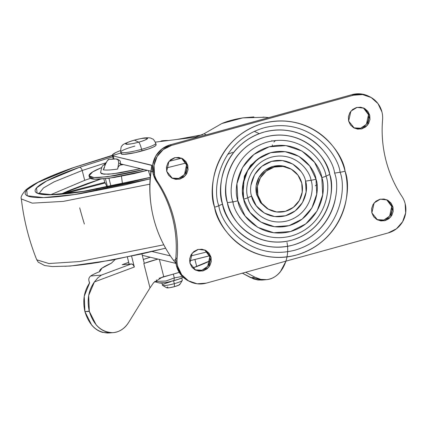 <?xml version="1.0" encoding="UTF-8"?>
<svg xmlns="http://www.w3.org/2000/svg" width="427" height="427" viewBox="0 0 427 427"><rect width="100%" height="100%" fill="white"/><g stroke="black" fill="none" stroke-linecap="round" stroke-linejoin="round"><path stroke-width="0.64" d="M173.565 280.752L174.307 283.672A10.237 1.372 -14.2 0 0 182.313 280.203M182.324 280.352A10.237 1.372 165.8 0 1 174.307 283.672L174.499 286.645A6.827 0.918 -14.2 0 0 179.847 284.43M159.42 282.957A12.97 1.74 -14.2 0 0 173.981 280.64L174.291 277.913L173.33 274.102L174.291 277.913L182.329 276.397L174.291 277.913L173.981 280.64A12.97 1.74 -14.2 0 0 182.436 277.683M121.14 153.843A18.089 2.429 -14.2 0 0 141.999 150.95L141.588 149.333A18.083 2.429 165.8 0 1 120.729 152.22A18.083 2.429 -14.2 0 0 141.588 149.333A6.827 1.067 -105.4 0 0 138.663 142.164A11.267 1.511 165.8 0 1 125.842 144.112A11.267 1.511 165.8 0 1 134.478 140.141C129.29 141.481 126.408 142.805 125.842 144.112C129.44 144.267 133.71 143.621 138.663 142.164L134.478 140.141L138.663 142.164C143.856 140.819 146.733 139.496 147.299 138.188C143.707 138.033 139.432 138.684 134.478 140.141A6.827 1.067 -105.4 0 0 134.313 140.12A6.827 1.067 74.6 0 1 134.478 140.141A11.267 1.511 165.8 0 1 147.299 138.188A11.267 1.511 165.8 0 1 138.663 142.164A6.827 1.067 74.6 0 1 141.588 149.333A18.083 2.429 -14.2 0 0 155.732 143.194A18.083 2.429 165.8 0 1 141.588 149.333L141.999 150.95A18.089 2.429 -14.2 0 0 155.268 146.002M159.484 282.973L155.332 281.916L156.762 281.404L165.889 281.025L174.291 277.913L165.889 281.025L156.762 281.404L156.383 279.909L156.762 281.404L155.332 281.916L154.665 281.43M120.729 152.22A18.083 2.429 165.8 0 1 134.873 146.087M155.86 144.577L155.834 145.559L153.192 147.118L148.334 149.012L135.156 152.647L124.017 154.339L121.423 154.083L121.449 153.101M155.332 281.916L155.022 281.724M179.73 284.243L178.726 285.199L174.499 286.645L169.535 287.734L166.733 287.83L167.742 286.869M162.618 285.423L166.706 287.814A6.827 0.918 -14.2 0 0 174.499 286.645L174.307 283.672A10.237 1.372 165.8 0 1 162.623 285.428A10.237 1.372 165.8 0 1 170.501 281.836M162.495 285.311A10.237 1.372 -14.2 0 0 174.307 283.672L173.698 281.27M183.22 277.267L178.523 279.247L169.076 281.857L164.544 282.711L159.228 282.887M113.272 155.988A25.593 3.432 165.8 0 1 112.28 155.3A25.593 3.432 165.8 0 1 120.483 150.576L115.898 152.503L112.493 154.723L113.272 155.988L151.857 165.425A123.125 121.999 172.5 0 0 150.763 172.375A123.125 121.999 172.5 0 0 150.587 201.443A123.125 121.999 -7.5 0 1 150.763 172.375L151.75 165.222L113.272 155.988L114.062 159.1L113.272 155.988M175.977 263.384L173.479 260.305A123.125 121.999 -7.5 0 1 153.608 218.224C149.738 202.916 148.895 187.437 151.083 171.787L151.884 165.649L151.083 171.787L152.722 171.382L151.083 171.787A123.125 121.999 -7.5 0 0 150.934 204.202A123.125 121.999 -7.5 0 0 153.608 218.224C157.483 233.532 164.107 247.559 173.479 260.305L175.977 263.384M209.513 255.789L189.588 260.785M175.983 263.416L142.276 255.325L175.983 263.416M196.292 137.627L195.411 137.2L155.364 142.122L195.411 137.2L204.01 133.79L206.252 134.879L204.01 133.79L221.81 123.552L204.01 133.79L195.411 137.2L196.292 137.627M168.959 161.369L181.576 158.203L168.959 161.369M253.9 116.923L242.766 117.884L265.167 117.244L268.77 117.622L263.053 117.089M242.766 117.884C234.284 119.266 227.297 121.156 221.81 123.552L242.766 117.884M170.4 255.917L152.177 251.546L170.4 255.917M120.729 163.936L150.923 171.184L120.729 163.936M185.91 163.055L166.37 167.955L185.91 163.055M207.143 251.861L190.442 256.051L207.143 251.861M175.737 259.739L173.479 260.305L175.737 259.739M109.76 332.927L102.64 332.387C98.514 331.235 94.863 328.801 91.682 325.075L84.925 311.651L89.318 311.379L96.091 324.76C99.272 328.464 102.923 330.888 107.044 332.025C111.164 333.167 115.173 332.868 119.064 331.122C122.955 329.377 126.178 326.436 128.735 322.3L149.994 287.921L153.64 282.626L162.452 277.043A27.301 3.662 -14.2 0 1 163.749 276.701L159.378 259.429L163.749 276.701A58.494 7.851 -14.2 0 0 179.212 272.378L159.084 278.271M192.657 268.012A58.494 7.851 -14.2 0 0 196.719 266.539L194.936 259.493L196.719 266.539A58.494 7.851 -14.2 0 0 210.02 260.785L192.657 268.012M111.308 263.245L102.016 268.135L99.774 271.583A43.421 5.829 -14.2 0 0 90.652 276.007L101.45 275.084L131.329 263.934L122.159 264.719L128.682 262.285L122.159 264.719L129.146 264.121L127.369 257.091L129.146 264.121L131.329 263.934L101.45 275.084L90.652 276.007A43.421 5.829 165.8 0 1 99.774 271.583A58.152 7.803 165.8 0 1 99.662 271.305A58.152 7.803 165.8 0 1 111.308 263.245L115.141 259.52M143.328 259.488L150.283 257.246A30.712 4.121 -14.2 0 0 143.328 259.488M90.652 276.007C88.586 277.694 88.256 279.968 89.649 282.834C84.055 291.091 82.48 300.688 84.92 311.619L89.259 311.15C86.804 299.935 88.528 290.195 94.415 281.927L134.34 267.024L131.601 256.2L134.34 267.024L94.415 281.927L88.683 295.425L89.318 311.379L84.925 311.651L84.247 296.215L89.649 282.834L89.024 281.163M153.64 282.626L149.994 287.921L143.814 263.491L144.241 263.085L141.924 253.932L144.241 263.085L143.814 263.491L157.926 259.082A27.301 3.662 165.8 0 0 143.814 263.491L149.994 287.921L128.735 322.3C124.599 328.731 119.245 332.185 112.675 332.665C101.396 332.259 93.609 325.166 89.318 311.379L84.925 311.651C89.206 325.502 96.998 332.628 108.319 333.039M262.226 280.027L250.708 277.662L255.074 277.288L245.706 272.25L255.074 277.288C259.44 279.637 263.897 280.325 268.45 279.349C272.997 278.372 276.947 275.885 280.288 271.882L285.989 261.132M286.992 242.467C290.52 260.032 280.422 278.505 266.667 279.642L260.79 279.381L255.074 277.288L250.708 277.662L242.365 273.173L253.937 279.077L258.105 280.016L262.306 280.016M94.415 281.927L98.002 277.662L101.45 275.084L98.002 277.662L94.415 281.927M134.34 267.024L133.112 264.761L131.329 263.934A3.411 2.14 -110.5 0 1 134.34 267.024M257.903 195.235A23.037 22.54 -64.2 0 1 264.489 172.583A23.037 22.54 -64.2 0 1 287.19 167.363A23.037 22.54 -64.2 0 1 301.766 183.13L302.236 192.059L299.3 200.546L293.397 207.308L285.433 211.312L276.616 211.941L268.284 209.107L261.714 203.241L257.903 195.235L257.428 186.305L260.369 177.813L266.267 171.056L274.235 167.053L283.053 166.423L291.379 169.252L297.95 175.123L301.766 183.13A23.037 22.54 -64.2 0 1 295.174 205.782A23.037 22.54 -64.2 0 1 272.474 211.002A23.037 22.54 -64.2 0 1 257.903 195.235L256.638 194.621L257.903 195.235M285.925 166.749A23.037 22.54 115.8 0 0 263.224 171.969A23.037 22.54 115.8 0 0 256.638 194.621L260.449 202.628L267.019 208.499L268.823 209.443M288.807 167.934L281.788 165.809L272.965 166.439L265.002 170.442L259.098 177.2L256.163 185.692L256.638 194.621M239.643 217.589L239.627 216.953M272.415 145.901L272.298 144.881L272.415 145.901M273.894 142.047L275.527 140.515M316.423 193.057L316.93 192.646M310.52 167.133L310.253 167.299M242.915 195.299L244.335 176.223L250.622 165.276L261.676 156.458L250.622 165.276L244.335 176.223L242.915 195.299M345.069 171.179C342.817 151.201 311.689 110.929 263.176 123.36C215.123 137.585 207.106 188.654 214.6 207.186A6.827 0.918 -14.2 0 0 218.827 205.739C211.856 188.515 219.307 141.038 263.982 127.817C309.073 116.261 338.008 153.693 340.1 172.268A6.827 0.918 -14.2 0 0 345.069 171.179C347.274 179.906 347.743 188.761 346.473 197.738C345.203 206.716 342.294 215.133 337.736 222.995C333.183 230.852 327.333 237.556 320.186 243.102C313.039 248.647 305.14 252.619 296.487 255.004C287.841 257.39 279.098 258.02 270.259 256.883C261.42 255.752 253.163 252.939 245.482 248.455C237.807 243.972 231.29 238.154 225.942 231.007C220.588 223.855 216.809 215.913 214.6 207.186C212.39 198.459 211.92 189.604 213.19 180.626C214.461 171.649 217.375 163.231 221.928 155.369C226.486 147.507 232.336 140.803 239.483 135.258C246.63 129.712 254.529 125.746 263.176 123.36C271.828 120.969 280.571 120.345 289.41 121.476C298.249 122.613 306.506 125.421 314.181 129.904C321.862 134.388 328.379 140.205 333.727 147.358C339.081 154.51 342.86 162.447 345.069 171.179A6.827 0.918 165.8 0 1 340.1 172.268C347.066 189.492 339.614 236.964 294.945 250.19C249.854 261.74 220.914 224.308 218.827 205.739L222.52 204.037C224.458 221.202 251.199 255.8 292.874 245.119C334.16 232.896 341.05 189.022 334.608 173.1L340.1 172.268L334.608 173.1C332.676 155.935 305.935 121.343 264.26 132.018C222.969 144.241 216.083 188.12 222.52 204.037L218.827 205.739C211.856 188.515 219.307 141.038 263.982 127.817C309.073 116.261 338.008 153.693 340.1 172.268C347.066 189.492 339.614 236.964 294.945 250.19C249.854 261.74 220.914 224.308 218.827 205.739A6.827 0.918 165.8 0 1 214.6 207.186C216.852 227.164 247.98 267.435 296.487 255.004C344.546 240.78 352.558 189.705 345.069 171.179M326.036 176.148C324.429 161.881 302.204 133.133 267.569 142.004C233.259 152.161 227.538 188.627 232.886 201.859A6.827 0.918 -14.2 0 0 237.855 200.77C233.03 188.841 238.186 155.972 269.117 146.819C300.336 138.823 320.367 164.737 321.814 177.595A6.827 0.918 -14.2 0 0 326.036 176.148L329.735 174.446C327.973 158.775 303.554 127.187 265.503 136.934C227.804 148.094 221.517 188.158 227.399 202.692L232.886 201.859C227.538 188.627 233.259 152.161 267.569 142.004C302.204 133.133 324.429 161.881 326.036 176.148C331.389 189.374 325.668 225.84 291.353 235.998C256.718 244.874 234.492 216.121 232.886 201.859L227.399 202.692C229.16 218.362 253.579 249.95 291.63 240.204C329.329 229.043 335.617 188.98 329.735 174.446L326.036 176.148A6.827 0.918 165.8 0 1 321.814 177.595L314.518 162.265L301.937 151.035L285.994 145.612L269.117 146.819L253.868 154.478L242.568 167.421L236.948 183.674L237.855 200.77L245.151 216.099L257.727 227.329L273.67 232.752L290.552 231.541L305.801 223.881L317.101 210.943L322.721 194.685L321.814 177.595C326.639 189.519 321.478 222.387 290.552 231.541C259.333 239.542 239.301 213.623 237.855 200.77A6.827 0.918 165.8 0 1 232.886 201.859C234.492 216.121 256.718 244.874 291.353 235.998C325.668 225.84 331.389 189.374 326.036 176.148M315.991 179.201C314.742 168.131 297.491 145.81 270.601 152.701C243.966 160.584 239.526 188.889 243.678 199.158A6.827 0.918 -14.2 0 0 247.9 197.712C244.276 188.75 248.156 164.037 271.407 157.157C294.876 151.142 309.933 170.624 311.021 180.29A6.827 0.918 -14.2 0 0 315.991 179.201L316.77 193.922L311.929 207.922L302.199 219.067L289.063 225.664L274.529 226.705L260.796 222.035L249.966 212.363L243.678 199.158L242.899 184.437L247.74 170.442L257.47 159.298L270.601 152.701L285.14 151.66L298.873 156.33L309.703 166.002L315.991 179.201A6.827 0.918 165.8 0 1 311.021 180.29C314.651 189.257 310.771 213.964 287.52 220.85C264.051 226.86 248.989 207.378 247.9 197.712L251.599 196.014C252.533 204.271 265.397 220.919 285.449 215.779C305.316 209.897 308.63 188.787 305.535 181.128L311.021 180.29L305.535 181.128C304.6 172.866 291.737 156.223 271.684 161.358C251.818 167.24 248.503 188.35 251.599 196.014L247.9 197.712C244.276 188.75 248.156 164.037 271.407 157.157C294.876 151.142 309.933 170.624 311.021 180.29C314.651 189.257 310.771 213.964 287.52 220.85C264.051 226.86 248.989 207.378 247.9 197.712A6.827 0.918 165.8 0 1 243.678 199.158C244.927 210.233 262.178 232.55 289.063 225.664C315.702 217.781 320.143 189.471 315.991 179.201M282.396 226.502L282.439 226.86M233.398 202.008L233.057 202.499M321.179 175.326A2.402 2.349 -64.2 0 1 321.648 176.949M171.803 178.054L178.678 178.438L184.475 174.558L186.54 164.865L187.811 165.479L185.51 175.454L179.361 179.191L172.428 178.379L166.69 171.307L166.466 167.01L167.88 162.922L170.72 159.666L174.552 157.739L178.801 157.435L182.809 158.801L185.975 161.625L187.811 165.479L188.04 169.781L186.626 173.869L183.781 177.12L179.948 179.046L175.7 179.351L171.691 177.99L168.526 175.166L166.69 171.307L168.991 161.331L175.139 157.595L182.073 158.406L187.811 165.479L186.54 164.865L181.432 158.123M195.032 269.843L201.907 270.227L207.703 266.352L209.769 256.659L211.039 257.273L208.739 267.243L202.59 270.985L195.651 270.174L189.919 263.101L189.689 258.799L191.104 254.711L193.949 251.46L197.781 249.533L202.03 249.229L206.038 250.59L209.203 253.414L211.039 257.273L211.264 261.57L209.849 265.658L207.01 268.914L203.172 270.841L198.929 271.145L194.92 269.779L191.755 266.955L189.919 263.101L192.214 253.126L198.363 249.389L205.302 250.201L211.039 257.273L209.769 256.659L204.661 249.912M353.743 127.838L360.618 128.217L366.414 124.342L368.48 114.649L369.75 115.263L367.45 125.239L361.301 128.975L354.367 128.164L348.629 121.092L348.405 116.79L349.814 112.701L352.659 109.451L356.492 107.524L360.74 107.22L364.749 108.581L367.914 111.41L369.75 115.263L369.974 119.56L368.56 123.649L365.72 126.904L361.888 128.831L357.639 129.135L353.631 127.769L350.466 124.946L348.629 121.092L350.93 111.116L357.079 107.38L364.012 108.191L369.75 115.263L368.48 114.649L363.372 107.908M368.901 96.353A23.885 23.373 115.8 0 0 352.115 94.618L353.385 95.226L352.115 94.618L170.176 144.833L171.446 145.447L353.385 95.226A23.885 23.373 -64.2 0 1 370.23 96.993A23.885 23.373 -64.2 0 1 381.93 111.901A23.885 23.373 -64.2 0 1 382.576 119.811A121.145 118.541 -64.2 0 0 385.837 159.922C389.184 173.063 394.559 185.249 401.978 196.484A23.885 23.373 -64.2 0 1 405.159 203.69A23.885 23.373 -64.2 0 1 388.223 232.918L206.284 283.133A23.885 23.373 -64.2 0 1 190.004 281.655A23.885 23.373 -64.2 0 1 177.733 266.464L181.688 274.769L188.504 280.849L197.141 283.79L206.284 283.133L388.223 232.918L396.486 228.771L402.602 221.757L405.65 212.95L405.159 203.69A23.885 23.373 115.8 0 0 401.978 196.484A121.145 118.541 -64.2 0 1 385.837 159.922C382.528 146.776 381.444 133.405 382.576 119.811A23.885 23.373 115.8 0 0 381.93 111.901L377.98 103.596L371.164 97.511L362.528 94.575L353.385 95.226L171.446 145.447L163.183 149.594L157.061 156.608L154.019 165.409L154.51 174.67A23.885 23.373 115.8 0 0 157.691 181.881A23.885 23.373 -64.2 0 1 154.51 174.67L153.24 174.061A23.885 23.373 115.8 0 0 156.426 181.267L157.691 181.881A121.145 118.541 -64.2 0 1 173.826 218.437A121.145 118.541 -64.2 0 1 177.093 258.554A23.885 23.373 115.8 0 0 177.733 266.464L176.468 265.85A23.885 23.373 115.8 0 0 188.734 281.041M376.966 219.627L383.841 220.012L389.643 216.131L391.708 206.444L392.973 207.052L390.678 217.028L384.53 220.77L377.591 219.953L371.858 212.881L371.629 208.584L373.043 204.496L375.883 201.24L379.72 199.313L383.969 199.009L387.978 200.375L391.143 203.199L392.973 207.052L393.203 211.354L391.789 215.443L388.949 218.699L385.111 220.626L380.868 220.93L376.854 219.563L373.694 216.74L371.858 212.881L374.153 202.91L380.302 199.169L387.241 199.98L392.973 207.052L391.708 206.444L386.595 199.697M225.136 211.968L222.302 204.138M251.06 127.993L250.19 128.415M368.912 96.358L361.263 93.961L352.115 94.618L170.176 144.833L161.918 148.98L155.796 155.994L152.749 164.801L153.24 174.061L154.51 174.67A23.885 23.373 -64.2 0 1 171.446 145.447L170.176 144.833A23.885 23.373 115.8 0 0 153.24 174.061L156.426 181.267C163.856 192.497 169.236 204.682 172.561 217.829C175.887 230.975 176.975 244.345 175.823 257.94C176.975 244.538 175.887 231.167 172.561 217.829C169.14 204.517 163.765 192.331 156.426 181.267L157.691 181.881C165.03 192.94 170.41 205.131 173.826 218.437C177.152 231.776 178.24 245.146 177.093 258.554L175.823 257.94L176.468 265.85L177.733 266.464A23.885 23.373 -64.2 0 1 177.093 258.554L175.823 257.94A23.885 23.373 115.8 0 0 176.468 265.85L180.424 274.155L187.234 280.24L189.108 281.222M251.028 127.993L251.866 127.598M204.773 249.976L207.933 252.805L209.769 256.659L209.999 260.956L208.584 265.044L205.745 268.3L201.907 270.227L197.658 270.531M363.484 107.972L366.644 110.796L368.48 114.649L368.709 118.952L367.295 123.04L364.455 126.291L360.618 128.217L356.374 128.522M386.707 199.761L389.872 202.585L391.708 206.444L391.938 210.741L390.524 214.829L387.679 218.085L383.846 220.012L379.598 220.316M181.544 158.187L184.71 161.011L186.54 164.865L186.77 169.167L185.355 173.255L182.516 176.511L178.678 178.438L174.435 178.742M271.935 141.017L271.791 140.638M324.867 152.636C320.271 146.493 314.672 141.497 308.075 137.643C301.478 133.79 294.384 131.377 286.795 130.406C279.199 129.429 271.689 129.968 264.26 132.018C256.824 134.073 250.041 137.478 243.897 142.244C237.759 147.005 232.731 152.765 228.819 159.522C224.906 166.274 222.403 173.506 221.314 181.219C220.22 188.931 220.626 196.537 222.52 204.037C224.421 211.536 227.666 218.357 232.267 224.501C236.862 230.644 242.461 235.64 249.058 239.494C255.656 243.347 262.749 245.76 270.339 246.737C277.934 247.708 285.444 247.169 292.874 245.119C300.309 243.07 307.093 239.659 313.231 234.893C319.375 230.132 324.403 224.372 328.315 217.621C332.227 210.863 334.731 203.631 335.819 195.918M227.399 202.692C225.664 195.844 225.296 188.899 226.294 181.859C227.287 174.814 229.571 168.211 233.147 162.047C236.718 155.882 241.308 150.624 246.913 146.269C252.522 141.919 258.714 138.807 265.503 136.934C272.287 135.065 279.146 134.574 286.079 135.46C293.007 136.352 299.487 138.556 305.513 142.074C311.534 145.591 316.647 150.155 320.842 155.764C325.038 161.369 328.005 167.597 329.735 174.446C331.469 181.294 331.838 188.238 330.84 195.278C329.847 202.323 327.562 208.926 323.986 215.091C320.415 221.261 315.825 226.518 310.221 230.868C304.611 235.218 298.42 238.33 291.63 240.204C284.846 242.077 277.988 242.568 271.054 241.677C264.121 240.785 257.646 238.581 251.62 235.063C245.6 231.551 240.486 226.988 236.291 221.378C232.096 215.768 229.128 209.54 227.399 202.692M251.599 196.014L256.291 205.857L264.366 213.073L274.609 216.558L285.449 215.779L295.249 210.858L302.503 202.547L306.116 192.107L305.535 181.128M300.843 171.28L292.767 164.064L282.525 160.584L271.684 161.358L261.884 166.279L254.631 174.59L251.017 185.035M84.37 224.031A238.874 132.338 70.6 0 1 79.694 207.848M112.296 155.391L73.593 167.619A5.119 2.834 -109.4 0 0 73.113 167.715A5.119 2.834 70.6 0 1 73.593 167.619L120.91 152.978M177.691 139.378L202.521 134.809L177.653 139.383M254.327 131.351L259.061 133.56M232.763 152.29L227.596 154.403M113.417 156.544L79.433 167.32A3.411 1.889 70.6 0 1 82.208 170.496L106.142 162.708L82.208 170.496L84.695 180.333L50.893 194.643L84.695 180.333L90.316 178.395L84.695 180.333L82.208 170.496A3.411 1.889 -109.4 0 0 79.433 167.32L46.719 180.904L36.519 187.901L37.09 193.127L52.307 194.739L80.874 191.878L150.235 177.386L125.479 183.38L86.233 191.05C74.117 192.993 63.885 194.184 55.537 194.611C47.189 195.038 41.366 194.68 38.062 193.527C34.758 192.374 34.224 190.517 36.466 187.96C38.708 185.398 43.549 182.329 50.994 178.753C58.44 175.182 67.92 171.366 79.433 167.32L112.648 156.762M39.268 193.26L43.442 187.96L54.048 181.87L82.208 170.496L54.048 181.87L43.442 187.96L39.268 193.26M100.628 179.089L87.466 183.509L70.087 190.111L62.427 193.463L100.628 179.089M150.304 176.559L148.366 170.57L150.309 176.548M73.593 167.619C61.008 172.044 50.653 176.207 42.513 180.119C34.379 184.026 29.089 187.378 26.639 190.175C24.19 192.972 24.771 195 28.385 196.26C31.993 197.52 38.361 197.914 47.482 197.445C56.604 196.975 67.781 195.678 81.023 193.548L123.91 185.169L150.117 178.844L74.511 194.552L43.581 197.594L27.221 195.769L26.752 190.047L37.934 182.42L73.593 167.619M165.633 248.22L112.381 260.038L70.236 266.053L52.302 266.56L44.718 265.562L38.243 262.167L36.754 259.819L48.865 263.528L79.668 261.548L163.765 244.804L79.668 261.548L48.865 263.528L36.759 259.829C28.919 240.214 23.784 219.916 21.35 198.939L32.276 203.151L63.265 201.395L149.845 184.16L63.265 201.395L32.276 203.151L21.35 198.939C20.421 197.439 21.878 194.466 25.727 190.015C33.445 183.498 49.244 176.057 73.14 167.71L112.285 155.343M165.612 248.178L141.332 254.017L98.445 262.397C85.203 264.521 74.02 265.818 64.899 266.288M89.029 175.839L92.659 171.921L101.727 167.517L96.833 169.69C93.155 171.457 90.764 172.972 89.659 174.232C88.554 175.497 88.816 176.415 90.449 176.981C92.077 177.552 94.954 177.733 99.075 177.52L114.239 175.759L133.614 171.974L143.926 169.503L107.182 176.773L93.956 177.547L89.029 175.839L89.44 177.477L94.805 179.207L109.125 178.214L147.432 170.346L134.03 173.613L114.649 177.397L99.491 179.159C95.37 179.372 92.494 179.191 90.86 178.625L89.408 177.338M106.109 162.804L103.056 165.532C102.288 165.473 101.461 167.88 100.585 172.759L103.734 174.189L113.006 173.842L140.542 168.692L120.302 172.844L108.458 174.221L101.717 173.8L100.58 172.647M118.594 166.429L119.699 165.196L122.245 164.299L119.699 165.196L123.456 164.592L119.699 165.196L118.247 166.936A9.223 5.626 81.8 0 0 117.655 169.071A40.901 5.487 165.8 0 1 103.265 169.813A9.223 8.786 -79.1 0 1 104.482 167.646L103.265 169.813A40.901 5.487 -14.2 0 0 117.655 169.071A9.223 5.626 -98.2 0 1 118.247 166.936M106.259 162.703L104.391 164.721L104.962 165.575L106.093 162.815M105.741 163.637L103.265 169.813L105.741 163.637C107.14 160.6 108.325 159.138 109.28 159.255L107.46 160.499L105.741 163.637M118.695 162.975L120.713 164.069L120.606 164.875L120.713 164.069L118.695 162.975L117.655 169.071L118.695 162.975L118.188 159.944L115.957 158.913L109.28 159.255A33.824 4.537 165.8 0 0 115.957 158.913L117.35 159.175L119.464 160.344M120.713 164.069L120.094 160.984L118.973 160.056M168.286 140.515L161.603 140.862A33.824 4.537 165.8 0 1 168.286 140.515M160.178 141.529L161.603 140.862L161.369 141.385L161.603 140.862L160.2 141.529M118.001 159.703L118.396 160.29M120.302 161.315L119.96 160.814M106.985 187.266L106.793 186.508L96.048 189.337L106.793 186.508L106.985 187.266M63.351 193.965L105.272 182.937A40.949 5.498 165.8 0 1 104.759 182.361L59.438 194.28L104.759 182.361A40.949 5.498 -14.2 0 0 105.272 182.937L106.793 186.508L105.272 182.937L63.351 193.965M107.567 187.154L105.421 178.667L107.567 187.154M59.273 194.29L104.759 182.361L103.862 178.828M108.944 178.24L111.02 186.455L108.944 178.24M122.48 184.016L121.465 176.212M182.329 280.245L181.758 278.004M179.82 284.494L182.281 280.448M121.108 153.768L120.697 152.145C120.697 148.009 121.225 145.847 122.287 145.671C122.202 144.561 126.216 142.709 134.324 140.12C140.494 138.599 144.166 137.852 145.356 137.889C148.318 137.654 150.299 137.804 151.286 138.332C152.439 139.442 152.775 137.35 155.764 143.269L156.175 144.892M162.479 285.268L161.913 283.026M112.29 155.359L113.256 159.164M209.524 255.832L189.588 260.833M89.499 283.042L89.056 281.286M265.477 279.749L261.772 280.069M112.493 332.692L108.949 332.996M289.853 168.441L288.588 167.827M269.816 209.924L268.546 209.31M315.334 185.681L316.978 184.832M190.084 281.692L188.819 281.083M368.314 96.054L369.579 96.667M202.66 134.718L177.034 139.458M39.327 193.644L39.396 193.917M150.235 177.354L85.235 191.163L52.003 194.632L42.369 194.146L39.054 193.127"/></g></svg>
